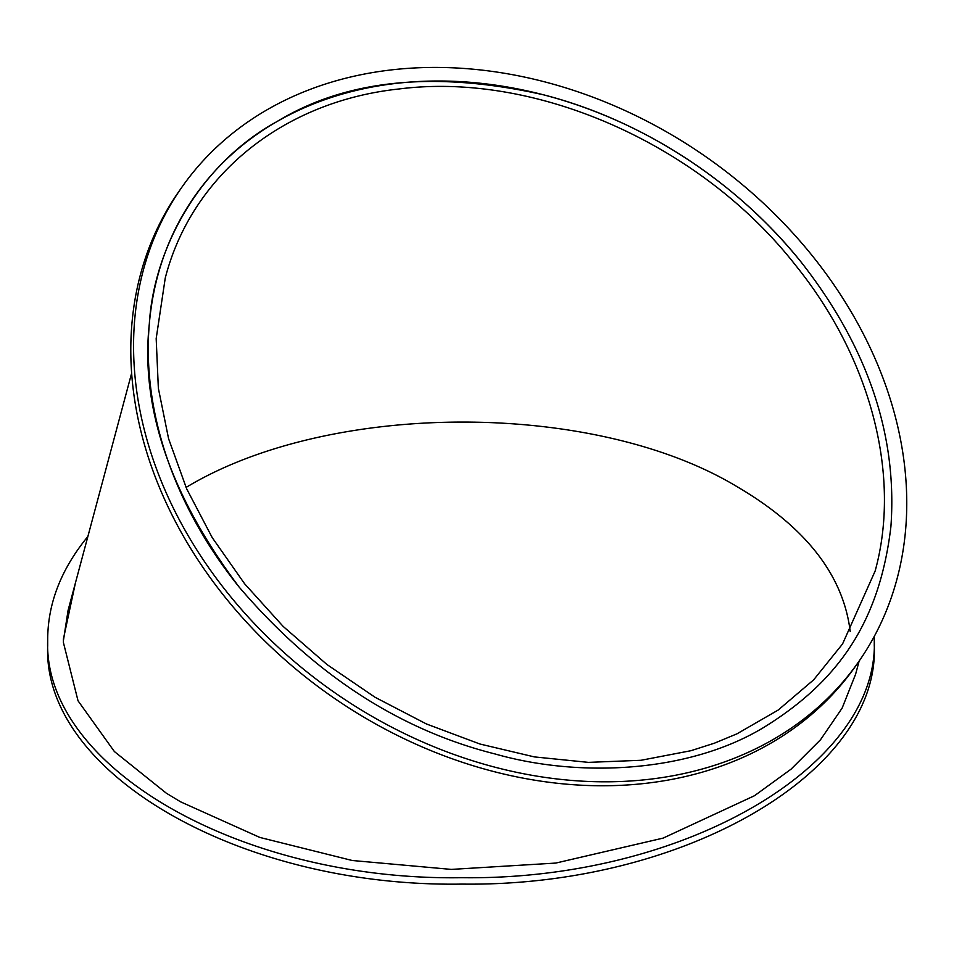 <?xml version="1.0" encoding="UTF-8"?>
<svg xmlns="http://www.w3.org/2000/svg" width="954" height="954" viewBox="0 0 954 954"><rect width="100%" height="100%" fill="white"/><g stroke="black" fill="none" stroke-linecap="round" stroke-linejoin="round"><path stroke-width="1.43" d="M801.3 262.302A397.591 313.568 35.1 0 0 194.89 195.987A397.591 313.568 35.1 0 0 157.66 276.04A397.591 313.568 35.1 0 0 239.025 586.937C313.532 674.132 398.951 729.834 495.293 754.03C579.591 778.047 688.967 772.716 763.641 727.497C838.804 681.204 879.612 621.507 890.893 526.751C897.571 435.227 867.711 347.077 801.3 262.302C737.12 181.892 642.066 120.085 543.685 94.851C435.096 70.441 346.099 79.397 276.696 121.73C199.768 164.052 153.856 248.243 149.337 323.668C140.25 407.394 170.146 495.15 239.037 586.937M182.047 186.96L179.28 190.907A413.285 325.946 35.1 0 0 329.953 695.227A413.285 325.946 35.1 0 0 855.511 666.226L858.278 662.279A413.285 325.946 35.1 0 0 812.403 255.899A413.285 325.946 35.1 0 0 182.047 186.96A413.285 325.946 35.1 0 0 332.731 691.28A413.285 325.946 35.1 0 0 858.278 662.279M131.64 373.157L68.08 610.357L63.513 639.955M75.366 583.18L63.393 639.097L63.441 642.65L78.025 700.796L114.373 751.537L166.318 793.191L180.592 801.825L259.87 837.445L352.229 860.496L451.337 869.404L555.788 863.072L663.113 838.113L754.495 795.719L791.069 769.162L820.5 739.767L842.144 708.095L855.631 674.144M874.246 636.461L874.269 639.073C879.934 766.348 682.492 880.649 462.01 877.692C240.813 881.305 41.988 766.813 47.7 639.097C47.879 603.155 61.271 568.942 87.887 536.458M874.269 639.073L874.269 645.476C879.934 772.764 682.492 887.053 462.01 884.096C240.813 887.709 41.988 773.217 47.7 645.5L47.7 639.097M795.755 265.51C701.607 144.96 536.804 71.478 399.273 88.949C283.278 101.219 191.73 175.19 165.245 278.079L156.182 338.575L158.352 388.23L168.584 438.697L186.674 488.842L212.182 537.543L244.582 583.729L283.111 626.373L326.936 664.497L375.077 697.291L426.474 723.991L479.969 744.025L534.371 756.904L588.475 762.377L641.052 760.278L690.934 750.703L714.51 743.154L737.001 733.817L778.226 710.026L813.667 679.832L842.549 643.962L875.14 571.029C901.447 475.748 870.978 358.656 795.755 265.51M850.217 631.524C843.348 575.035 805.462 526.656 736.571 486.385C593.46 400.298 329.857 400.62 186.054 487.434M855.392 675.015L859.137 661.062"/></g></svg>
